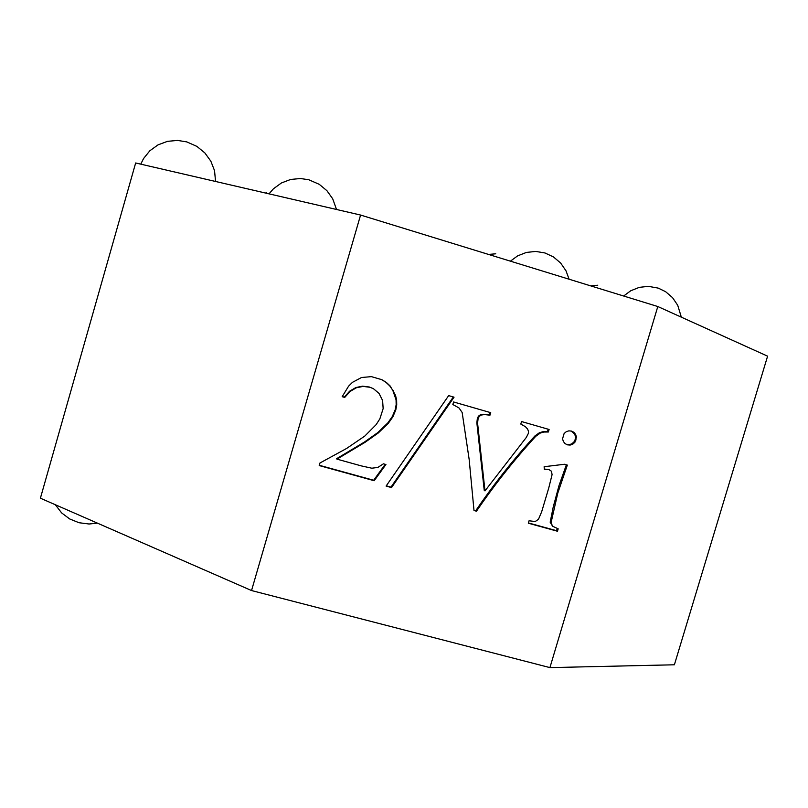 <?xml version="1.0" encoding="UTF-8"?>
<svg xmlns="http://www.w3.org/2000/svg" width="808" height="808" viewBox="0 0 808 808"><rect width="100%" height="100%" fill="white"/><g stroke="black" fill="none" stroke-linecap="round" stroke-linejoin="round"><path stroke-width="1.21" d="M657.803 306.525L767.6 356.166L674.387 664.782L549.915 667.61L251.541 590.547L40.4 498.203L135.663 162.974L360.58 215.049L657.803 306.525L549.915 667.61M251.541 590.547L360.58 215.049M215.564 181.477L214.534 170.65L210.838 161.166L204.828 152.894L196.91 146.41L186.81 141.905L177.588 140.42L167.488 141.339L158.035 144.864L149.854 150.753L143.531 158.59L140.764 164.155M97.394 523.13L89.052 524.008L79.022 522.726L69.67 518.948L61.65 512.928L55.308 504.717M336.532 209.484L332.694 198.788L326.907 190.678L319.251 184.325L308.808 179.76L300.485 178.518L290.658 179.457L281.436 182.962L273.437 188.779L269.014 193.849M266.589 192.466L265.559 193.051M681.336 317.16L677.73 305.303L672.539 297.647L665.59 291.678L658.237 288.113L648.38 286.345L639.3 287.355L630.715 290.779L623.645 296.011M597.738 285.224L590.678 285.87M361.297 465.893L371.821 468.206L377.841 467.448L383.406 463.812L385.931 464.509L374.185 480.72L319.211 465.56L319.958 462.994L346.622 448.45L364.832 436.037L376.185 424.594L379.871 418.817L383.154 408.616L382.608 400.495L379.033 393.405L373.397 388.668L369.862 387.264L363.044 386.406L356.318 387.789L350.096 391.446L344.733 397.415L342.178 396.688L348.581 386.184L352.47 382.336L361.479 377.518L371.377 376.629L381.891 379.699L386.436 382.507L390.244 386.093L395.496 395.243L396.627 400.091L396.728 404.98L395.789 409.939L392.88 416.827L388.345 423.261L378.336 432.926L364.984 442.37L336.966 459.146L361.297 465.893M521.544 421.544L549.117 429.492L548.369 432.007L543.845 432.028L540.269 433.068L535.724 436.34L531.048 441.491C511.353 463.449 493.163 486.689 476.468 511.191L474.003 510.515L469.155 459.399L462.156 412.484L459.015 407.969L452.844 404.515L453.591 401.97L490.719 412.666L489.961 415.201L484.537 414.565L481.174 415.049L479.235 416.443L478.104 418.554L477.579 423.16L484.992 490.88L526.341 437.401L528.381 433.351L528.472 431.28L527.584 429.018L525.463 426.735L520.796 424.069L521.544 421.544M565.065 443.612L563.358 441.471L562.55 438.815L564.115 433.522L566.226 431.735L568.822 430.856L571.559 431.098L573.953 432.331L575.639 434.451L576.427 437.077L574.862 442.35L572.751 444.168L570.165 445.077L567.469 444.854L565.065 443.612M454.046 397.172L391.526 487.577L386.093 486.083L448.662 395.617L454.046 397.172M528.331 523.21L529.058 520.776L535.229 521.534L538.481 519.291L541.673 511.767L548.773 487.911L552.066 474.69L551.521 471.276L549.076 469.66L544.319 469.418L544.127 466.721L564.459 464.267L567.337 465.085L557.762 493.193L551.056 522.736L552.621 526.26L558.187 528.816L557.459 531.24L528.331 523.21M566.368 464.812L558.964 485.709L553.207 507.071L550.177 522.2L552.621 526.26M549.076 469.66L544.289 469.044M571.226 431.068L574.7 434.108L575.488 436.724L575.185 439.491L573.922 441.986L571.822 443.804L569.236 444.713L566.812 444.511M570.165 445.077L569.236 444.713M572.751 444.168L571.822 443.804M574.862 442.35L573.922 441.986M576.124 439.845L575.185 439.491M576.427 437.077L575.488 436.724M575.639 434.451L574.7 434.108M573.953 432.331L573.024 431.997M336.966 459.146L336.532 458.742L364.489 442.006L364.984 442.37M569.105 279.225L565.994 270.801L560.621 263.004L553.44 256.914L544.956 252.965L535.734 251.429L526.412 252.419L517.625 255.873L510.404 261.156M495.759 253.803L488.527 254.429M381.467 379.528L385.901 382.265L389.698 385.85L392.759 390.214L396.061 399.819L396.162 404.697L395.223 409.646L392.324 416.524L387.8 422.938L377.811 432.583L364.489 442.006M373.397 388.668L369.347 387.012L362.55 386.163L355.843 387.547L349.632 391.193L344.279 397.152L342.249 396.566M385.234 464.317L373.67 480.265L319.291 465.277M378.336 432.926L377.811 432.583M392.88 416.827L392.324 416.524M395.789 409.939L395.223 409.646M396.728 404.98L396.162 404.697M396.627 400.091L396.061 399.819M395.496 395.243L394.93 394.981M393.314 390.466L392.759 390.214M390.244 386.093L389.698 385.85M386.436 382.507L385.901 382.265M369.862 387.264L369.347 387.012M374.185 480.72L373.67 480.265M453.328 396.96L390.981 487.123L386.264 485.82M391.526 487.577L390.981 487.123M489.931 412.434L489.204 414.898L483.79 414.262L480.427 414.746L478.498 416.14L477.376 418.241L476.851 422.837L484.245 490.416L484.992 490.88M548.218 429.23L547.491 431.674L542.976 431.694L539.411 432.734L534.876 435.997L530.21 441.138C510.555 463.045 492.395 486.234 475.74 510.686L473.983 510.201M477.579 423.16L476.851 422.837M478.104 418.554L477.376 418.241M479.235 416.443L478.498 416.14M481.174 415.049L480.427 414.746M484.537 414.565L483.79 414.262M489.961 415.201L489.204 414.898M476.468 511.191L475.74 510.686M535.724 436.34L534.876 435.997M540.269 433.068L539.411 432.734M543.845 432.028L542.976 431.694M548.369 432.007L547.491 431.674M557.257 528.392L556.571 530.694L528.412 522.938M557.459 531.24L556.571 530.694M551.056 522.736L550.177 522.2M388.749 422.746L388.204 422.422"/></g></svg>

